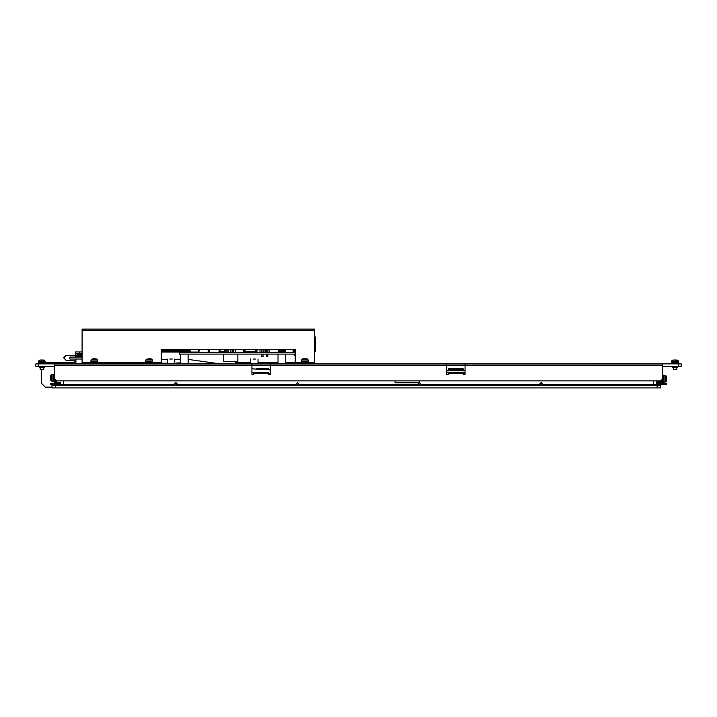 <?xml version="1.0" encoding="UTF-8"?>
<svg xmlns="http://www.w3.org/2000/svg" width="717" height="717" viewBox="0 0 717 717"><rect width="100%" height="100%" fill="white"/><g stroke="black" fill="none" stroke-linecap="round" stroke-linejoin="round"><path stroke-width="1.08" d="M166.855 349.932L163.637 349.367L166.873 349.941L181.114 349.932M655.768 385.387L656.369 384.581L655.867 385.181L653.33 385.19L656.091 385.092M539.919 383.729L539.919 385.19L542.348 385.19L542.348 383.729L541.129 382.511L539.919 383.729L541.129 382.753L542.348 383.729M60.802 385.011L60.631 382.511M64.037 385.387L177.081 385.19L177.081 383.729L175.871 382.511L174.652 383.729L175.871 382.753L177.081 383.729M296.408 383.729L296.408 385.19L298.837 385.19L298.837 383.729L297.627 382.511L296.408 383.729L297.627 382.753L298.837 383.729M418.163 383.729L418.163 385.19L420.592 385.19L420.592 383.729L419.373 382.511L418.576 382.806L418.163 383.729L419.373 382.753L420.592 383.729M60.622 383.989L60.443 384.518L60.542 383.478L59.654 383.9L60.542 383.478L59.529 382.788L57.683 382.788L57.683 383.765L59.529 384.034M656.387 384.061L657.471 382.788L659.317 382.788L659.317 383.765L657.471 384.034M315.274 351.491L314.664 351.491L315.274 351.491L315.274 344.734L314.664 344.734L315.274 344.734L315.274 337.582L314.664 337.582M293.665 349.269L293.665 351.16L293.056 351.16L293.056 349.269L293.056 351.16M199.003 352.137L198.394 352.137L198.394 349.269L187.63 349.484M188.042 351.922L189.324 351.922L188.042 352.101M43.764 369.73L43.764 367.292L39.139 367.292L40.107 367.292L40.107 369.73L43.764 369.73L40.107 369.73M676.893 369.73L676.893 367.292L672.259 367.292L673.236 367.292L673.236 369.73L676.893 369.73L673.236 369.73M82.114 356.457L76.638 356.457L77.06 354.368L77.669 354.368M82.114 355.722L76.764 355.722M283.43 349.457L285.034 349.457L285.447 351.581L278.142 351.581L278.447 350.73L285.142 350.73L278.447 350.73L278.447 351.581M186.053 349.457L187.63 349.457L187.737 351.581L180.738 351.581L181.042 350.73L187.737 350.73L181.042 350.73L181.15 349.457L182.727 349.457M306.58 359.934L308.167 359.934L308.274 362.058L301.274 362.058L301.579 361.207L308.274 361.207L301.579 361.207L301.687 359.934L303.282 359.934M305.881 358.787L302.986 358.823M303.972 358.787L305.657 358.876M150.525 359.934L152.318 359.934L152.434 362.058L145.426 362.058L145.73 361.207L152.434 361.207L145.73 361.207L145.847 359.934L147.63 359.934M150.713 358.858L149.082 358.787M95.845 359.934L97.53 359.934L97.637 362.058L90.638 362.058L90.942 361.207L97.637 361.207L90.942 361.207L91.059 359.934L92.735 359.934M96.078 358.858L92.798 358.858M95.379 358.867L94.294 358.787M43.603 361.153L45.171 361.153L45.288 363.277L38.288 363.277L38.593 362.417L45.288 362.417L38.593 362.417L38.7 361.153L40.277 361.153M42.903 360.006L44.32 360.095L42.769 360.086M41.631 360.077L40.968 360.006M43.827 360.042L40.663 360.006M676.006 360.006L673.81 360.015M677.045 360.042L674.365 360.015M677.135 360.042L676.31 360.015M676.696 361.153L678.3 361.153L678.407 363.277L671.408 363.277L671.712 362.417L678.407 362.417L671.712 362.417L671.829 361.153L673.433 361.153M671.408 363.277L671.408 363.877M675.557 360.042L674.563 360.042M644.628 363.877L595.926 363.761M314.664 330.277L82.114 330.277L82.114 329.058L314.664 329.058L314.664 363.877M235.526 363.877L235.526 361.449M253.791 373.745L268.4 373.745L268.4 372.526L253.791 372.526L253.791 374.355L251.963 374.355L253.791 374.355M463.209 373.745L463.209 372.526L448.6 372.526L448.6 374.355L446.772 374.355L446.772 365.096L270.228 365.096L270.228 363.877L446.772 363.877L446.772 365.096L465.037 365.096L465.037 363.877L662.642 363.877L662.642 365.096L465.037 365.096L465.037 374.355L463.209 374.355L463.209 373.745L465.037 373.745L448.6 373.745M169.75 359.011L172.241 359.011M82.114 357.066L69.943 357.066L69.943 359.011L82.114 359.011M253.029 359.011L255.53 359.011M54.358 363.877L251.963 363.877L251.963 365.096L54.358 365.096L54.358 363.877L38.288 363.877L38.288 366.315L54.358 366.315M51.624 376.228L51.624 374.65L53.748 374.534L53.748 381.534L52.897 381.229L52.897 374.534L52.897 381.229L51.624 381.121L51.624 379.535M50.486 378.352L50.495 378.997M50.54 376.031L50.557 376.784M665.376 380.386L665.376 381.973L663.252 382.08L663.252 375.099L664.103 375.385L664.103 382.08L664.103 375.385L665.376 375.502L665.376 377.088M663.252 375.081L662.642 375.081M666.487 376.792L665.376 375.502L665.376 381.973L666.443 381.077L666.434 379.454M666.514 379.687L666.443 381.077M666.487 380.682L666.514 377.339M666.496 378.002L666.487 376.694M166.855 351.151L181.042 351.151L161.253 351.715L166.927 351.142L166.855 350.658M187.594 349.269L168.396 349.269L181.15 349.511M181.06 350.514L166.855 350.514L181.06 350.577M41.568 369.73L41.568 383.434L45.225 387.09L52.018 387.09M41.452 369.73L41.452 383.434L45.225 387.207L52.018 387.207M657.776 380.924L657.776 381.471L660.456 381.471M539.991 385.011L540.161 383.729M542.106 383.729L542.276 385.011M56.544 380.682L56.544 383.729L60.443 384.034L60.443 385.002L56.849 385.002L55.576 383.729M64.037 385.19L61.232 385.387M176.839 383.729L177.009 385.011M296.48 385.011L296.65 383.729M298.595 383.729L298.765 385.011M174.652 383.729L174.724 385.011L174.894 383.729M420.35 383.729L420.52 385.011M658.995 385.002L656.557 385.002L656.557 384.034L658.995 384.034L658.995 385.002L660.151 385.002L661.424 383.729M41.936 366.925L44.741 366.925L41.936 366.925M675.064 366.925L672.259 366.925L675.064 366.925M81.478 353.839L78.583 353.741M81.693 354.368L77.06 354.368L77.956 353.759M78.628 353.884L79.632 353.813M284.999 349.269L280.159 349.457M278.555 349.457L278.447 350.73L278.555 349.457M307.27 358.858L308.167 359.934L301.687 359.934L302.583 358.858M304.16 358.823L302.879 358.823M306.867 358.823L305.343 358.823M150.041 358.823L151.17 358.823L152.318 359.934L145.847 359.934L147.272 358.823M148.052 358.823L150.113 358.823M96.266 358.823L97.53 359.934L91.059 359.934L92.914 358.787M94.976 358.823L92.995 358.787M40.053 360.042L38.7 361.153L45.171 361.153L43.208 360.006M41.048 360.042L39.865 360.042M673.039 360.042L674.419 360.033M678.407 362.417L678.3 361.153L671.829 361.153L671.954 360.696M51.624 374.65L50.513 375.798L51.624 374.65L51.624 381.121L50.513 379.974L51.624 381.121M50.513 377.707L50.513 379.535M655.768 385.19L656.369 384.581L653.33 384.581L653.33 380.924M542.348 385.172L653.33 385.19L653.33 384.581L542.348 384.581M63.67 385.19L63.67 384.581L60.631 384.581L61.232 385.19L60.631 384.581M38.709 361.072L39.059 360.391M678.273 360.974L677.941 360.391M75.303 355.605L66.152 355.363L63.723 357.792L66.152 360.23L73.77 360.23L74.98 361.449L73.77 362.668L45.288 362.668M75.303 355.238L66.152 355.238L63.598 357.792L66.152 360.346L73.77 360.346L74.864 361.449L73.77 362.542L45.288 362.542M302.493 365.464L302.126 365.096M307.36 365.464L307.727 365.096M245.268 365.464L244.9 365.096M250.134 365.464L250.502 365.096M300.056 365.464L299.688 365.096M270.228 369.891L251.963 368.825M220.101 363.877L188.132 359.36M465.037 370.752L446.772 370.779M180.738 352.02L161.253 352.038M79.56 353.409L79.56 351.948L75.303 351.948L75.303 353.409L79.56 353.409M79.56 351.948L82.114 351.948M75.303 357.066L75.303 353.409M295.189 354.144L179.519 354.144L179.519 352.19L295.189 352.19M294.723 354.144L294.723 355.542L294.472 354.144M294.723 351.554L294.723 352.19M314.664 351.76L315.122 351.491M314.79 337.115L315.184 336.891M293.298 350.667L295.189 350.667M293.665 351.16L295.189 351.16M295.189 351.554L293.298 351.16M294.472 352.19L294.472 351.554M267.853 354.144L267.853 356.573L266.464 356.573L266.464 354.144M266.464 349.269L266.464 352.19M261.642 354.144L261.642 356.573L263.031 356.573L263.031 354.144M263.031 349.269L263.031 352.19M261.642 349.269L261.642 352.19M267.853 349.269L267.853 352.19M259.966 352.19L259.966 349.269M269.538 349.269L269.538 352.19M261.49 352.19L261.49 349.269M264.017 352.19L264.017 349.269M268.015 349.269L268.015 352.19M265.478 352.19L265.478 349.269M189.324 350.98L189.324 351.644M189.324 350.013L189.799 350.407M187.737 351.375L188.652 351.375L188.652 349.968M187.926 350.479L187.764 349.968M187.8 351.581L189.324 351.429L189.324 349.609L187.639 349.609L189.324 349.609M189.324 351.429L188.042 351.796L189.324 351.796M187.926 351.375L187.926 349.968M189.324 350.685L189.862 350.12M190.901 352.164L190.292 352.164L190.901 351.984L190.238 351.93L190.122 350.604M189.387 350.586L190.292 352.164M187.675 349.968L189.324 349.968M190.238 351.93L190.041 350.613M189.853 350.64L190.059 351.957M225.479 352.19L225.479 350.004L226.088 350.004L226.088 352.19M227.916 352.19L227.916 350.004L228.526 350.004L228.526 352.19M233.401 352.19L233.401 350.004L232.792 350.004L232.792 352.19M235.83 352.19L235.83 350.004L235.221 350.004L235.221 352.19M230.354 352.19L230.354 350.004L230.964 350.004L230.964 352.19M223.417 354.144L223.417 361.449L237.901 361.449L237.901 354.144M208.746 352.137L209.346 352.137L209.346 349.269L219.088 349.269L219.456 352.19M235.526 350.004L235.526 349.269L225.183 349.269L224.815 352.19M220.065 349.269L220.065 351.706L224.206 351.706L224.206 349.269M225.183 352.19L225.183 350.73M224.206 349.762L224.206 350.488M219.088 352.19L219.088 350.73M220.065 350.488L220.065 349.762M199.003 349.269L199.003 352.19M208.746 349.269L208.746 352.19M208.136 349.269L208.136 350.488L208.746 350.488M199.003 350.488L199.613 350.488L199.613 349.269M54.358 382.143L55.576 382.143L55.576 384.581L53.139 384.581L54.358 384.581L54.358 365.096M55.576 382.143L55.576 379.705M53.139 383.362L53.139 384.581L50.701 384.581L50.701 383.362L54.358 383.362M38.288 366.315L35.85 366.315L35.85 363.877L38.288 363.877L38.288 363.277M268.4 373.745L268.4 374.355L270.228 374.355L270.228 365.096L251.963 365.096L251.963 374.355M661.424 384.581L661.424 382.143L662.642 382.143L662.642 384.581L661.424 384.581M661.424 379.705L661.424 382.143M54.358 378.495L56.795 380.924L660.205 380.924L662.642 378.495L662.642 382.143M662.642 384.581L663.861 384.581L663.861 383.362L662.642 383.362M663.861 383.362L666.299 383.362L666.299 384.581L663.861 384.581M678.712 366.315L678.712 363.877L681.15 363.877L681.15 366.315L662.642 366.315M79.686 353.759L80.931 353.813M82.114 353.974L80.734 353.884M79.838 353.813L77.983 353.813M93.613 358.823L93.022 358.858M41.936 360.006L42.518 360.006M42.285 360.024L41.353 360.006M675.064 360.015L675.755 360.015M673.084 360.042L671.829 361.153M674.114 360.006L675.692 360.095M251.963 363.877L270.228 363.877M446.772 363.877L465.037 363.877M678.712 363.277L678.712 363.877L662.642 363.877M82.114 363.877L82.114 362.668L161.253 362.668L161.253 349.269L295.189 349.269L295.189 362.668L314.664 362.668M84.552 362.668L84.552 363.877M158.824 363.877L158.824 362.668M297.627 362.668L297.627 363.877M312.236 363.877L312.236 362.668M82.114 330.277L82.114 362.668M161.253 362.668L161.253 363.877M295.189 363.877L295.189 362.668L285.536 362.668M662.642 378.495L662.642 365.096M253.791 368.959L256.229 369.121M448.6 370.519L448.6 368.69L463.209 368.69L463.209 369.909L460.771 369.909L460.771 368.69M463.209 370.519L463.209 369.909M451.038 368.69L451.038 369.909L460.771 369.909M451.038 369.909L448.6 369.909M265.962 369.667L265.962 368.69L268.4 368.69L268.4 369.793M265.962 368.69L256.229 368.69M50.486 377.42L50.495 377.976M50.513 378.056L50.557 378.979M666.505 379.239L666.514 378.173M666.514 378.737L666.514 379.293M666.514 377.787L666.443 378.307M166.81 350.55L161.253 351.581L166.855 350.514M169.391 349.932L168.154 349.278M166.801 350.541L163.512 349.358L166.801 350.541L161.253 350.622M169.786 349.52L168.396 349.269M420.592 385.172L539.919 385.19M298.837 385.172L418.235 385.011M177.081 385.172L296.408 385.19M657.139 387.942L660.796 387.942L660.796 385.387L657.139 385.387L657.139 387.942L55.675 387.942L55.675 385.387L52.018 385.387L52.018 387.942L55.675 387.942M55.675 385.387L657.139 385.387M465.037 373.924L463.209 373.924L465.037 373.933M656.369 384.581L656.369 380.924M542.106 384.948L540.161 384.948M176.839 384.948L174.894 384.948M298.595 384.948L296.65 384.948M420.35 384.948L418.405 384.948L418.405 383.729M395.022 380.924L395.022 382.806L419.373 382.806L419.373 380.924M270.228 374.355L268.4 374.355M465.037 374.355L463.209 374.355M448.6 374.355L446.772 374.355M446.772 370.698L465.037 370.698M446.772 370.581L465.037 370.581M465.037 370.519L446.772 370.519M657.346 383.9L656.449 383.478L657.355 383.864M660.456 380.682L660.456 383.729L658.995 384.034M243.323 349.269L243.323 352.137L244.049 352.137L244.049 349.269M245.026 349.269L245.026 352.137L244.049 352.137M255.252 351.886L245.026 351.886M256.955 349.269L256.955 352.137L255.252 352.137L255.252 349.269M256.229 352.137L256.229 349.269M314.664 348.543L315.274 348.543M315.274 345.944L314.664 345.944M314.664 351.07L315.274 351.07M315.274 350.013L314.664 350.013M315.274 349.708L314.664 349.708M314.664 349.833L315.274 349.833M235.526 362.668L250.538 362.668M258.021 362.668L278.053 362.668M463.209 373.145L465.037 373.145M465.037 373.127L463.209 373.127M465.037 374.05L463.209 374.05M463.209 373.826L465.037 373.826M465.037 373.772L463.209 373.772M58.005 384.034L58.005 385.002M174.652 384.581L63.67 384.581L63.67 380.924M296.408 384.581L177.081 384.581M418.163 384.581L298.837 384.581M539.919 384.581L420.592 384.581M44.741 366.925L45.35 366.315L44.741 367.292M39.139 366.925L38.53 366.315M677.861 367.292L678.031 366.504M672.259 367.292L672.089 366.504M76.638 356.457L76.638 357.066M278.142 351.581L278.142 352.19M285.447 351.581L285.447 352.19M180.738 351.581L180.738 352.19M188.042 351.581L188.042 352.19M301.274 362.058L301.274 362.668M308.579 362.058L308.579 362.668M145.426 362.058L145.426 362.668M152.739 362.058L152.739 362.668M90.638 362.058L90.638 362.668M97.942 362.058L97.942 362.668M45.592 363.277L45.592 363.877M45.171 361.153L44.293 360.086M678.3 361.153L676.498 360.015M673.621 360.015L672.976 360.042M167.258 359.011L167.258 363.877M174.742 359.011L174.742 363.877M180.648 354.144L180.648 363.877M188.132 354.144L188.132 363.877M278.053 354.144L278.053 363.877M285.536 354.144L285.536 363.877M75.939 359.011L75.939 363.877L75.939 359.011M250.538 359.011L250.538 363.877M258.021 359.011L258.021 363.877M53.748 381.534L54.358 381.534M53.748 374.229L54.358 374.229M665.376 375.502L666.29 376.049M665.376 381.973L666.514 380.064M663.252 382.385L662.642 382.385M180.648 359.244L174.742 359.334M167.258 359.522L161.253 359.611M446.772 372.598L448.6 372.598M463.209 372.562L465.037 372.58M270.228 373.548L268.4 373.449M253.791 372.625L251.963 372.499M199.38 363.877L198.914 363.824M180.648 362.901L176.705 362.954M165.726 363.205L161.253 363.277M161.253 349.403L163.628 349.367M198.394 352.065L190.901 352.047M190.086 352.047L189.324 352.038M198.394 349.627L189.324 349.6"/></g></svg>
